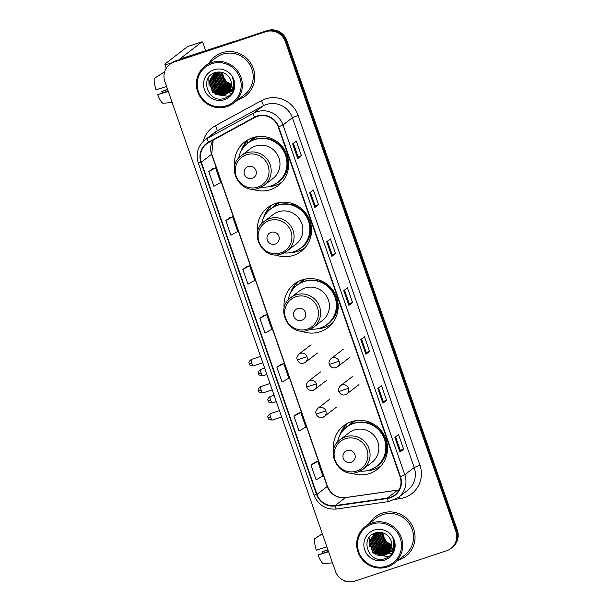 <?xml version="1.0" encoding="UTF-8"?>
<svg xmlns="http://www.w3.org/2000/svg" width="612" height="612" viewBox="0 0 612 612"><rect width="100%" height="100%" fill="white"/><g stroke="black" fill="none" stroke-linecap="round" stroke-linejoin="round"><path stroke-width="0.92" d="M351.066 472.954A27.525 26.836 -127.7 0 0 369.487 473.543A27.525 26.836 -127.7 0 0 377.275 469.404A27.525 26.836 -127.7 0 0 384.175 435.017A27.525 26.836 -127.7 0 0 351.426 421.683A27.525 26.836 -127.7 0 0 343.638 425.822A27.525 26.836 -127.7 0 0 333.563 450.271M347.356 423.42A27.525 26.836 -127.7 0 0 345.245 426.029M301.142 330.954A27.525 26.836 -127.7 0 0 320.114 331.765A27.525 26.836 -127.7 0 0 327.902 327.634A27.525 26.836 -127.7 0 0 334.802 293.247A27.525 26.836 -127.7 0 0 302.053 279.913A27.525 26.836 -127.7 0 0 294.265 284.045A27.525 26.836 -127.7 0 0 284.152 308.165M297.983 281.65A27.525 26.836 -127.7 0 0 296.292 283.685M275.086 254.76A27.525 26.836 -127.7 0 0 293.508 255.349A27.525 26.836 -127.7 0 0 301.295 251.218A27.525 26.836 -127.7 0 0 308.188 216.832A27.525 26.836 -127.7 0 0 275.446 203.498A27.525 26.836 -127.7 0 0 267.658 207.629A27.525 26.836 -127.7 0 0 257.583 232.078M271.376 205.234A27.525 26.836 -127.7 0 0 269.265 207.835M252.19 189.016A27.525 26.836 -127.7 0 0 270.611 189.605A27.525 26.836 -127.7 0 0 278.399 185.467A27.525 26.836 -127.7 0 0 285.291 151.08A27.525 26.836 -127.7 0 0 252.549 137.746A27.525 26.836 -127.7 0 0 244.762 141.877A27.525 26.836 -127.7 0 0 234.687 166.334M248.48 139.482A27.525 26.836 -127.7 0 0 246.368 142.091M249.367 142.015A25.191 24.556 52.3 0 1 253.169 138.35A25.191 24.556 52.3 0 1 254.997 137.065M254.875 137.142A25.191 24.556 -127.7 0 0 252.863 139.238M272.263 207.766A25.191 24.556 52.3 0 1 276.066 204.094A25.191 24.556 52.3 0 1 277.894 202.817M277.772 202.893A25.191 24.556 -127.7 0 0 275.76 204.989M298.809 283.983A25.191 24.556 52.3 0 1 302.603 280.319A25.191 24.556 52.3 0 1 303.927 279.37M304.08 279.332A25.191 24.556 -127.7 0 0 302.297 281.206M348.243 425.952A25.191 24.556 52.3 0 1 352.045 422.288A25.191 24.556 52.3 0 1 353.881 421.002M353.751 421.079A25.191 24.556 -127.7 0 0 351.739 423.175M280.112 183.233A27.525 26.836 -127.7 0 0 281.658 182.483M303.009 248.985A27.525 26.836 -127.7 0 0 304.554 248.227M327.871 326.112A27.525 26.836 -127.7 0 0 331.161 324.643M378.989 467.17A27.525 26.836 -127.7 0 0 380.534 466.421M450.922 548.444L452.39 547.312A15.583 15.185 -127.7 0 0 457.332 530.191L286.798 40.491A15.583 15.185 -127.7 0 0 267.23 30.6L175.652 60.894A15.583 15.185 -127.7 0 0 171.245 63.227L170.511 63.801A15.583 15.185 -127.7 0 1 174.917 61.46A15.583 15.185 -127.7 0 0 170.511 63.801L169.776 64.367A15.583 15.185 -127.7 0 0 164.835 81.48L335.368 571.18A15.583 15.185 -127.7 0 0 354.937 581.079L446.515 550.785A15.583 15.185 -127.7 0 0 450.922 548.444A15.583 15.185 -127.7 0 0 455.863 531.331L285.33 41.624A15.583 15.185 -127.7 0 0 265.761 31.732L174.183 62.026A15.583 15.185 -127.7 0 0 169.776 64.367M265.761 31.732L174.917 61.46L266.495 31.166A15.583 15.185 -127.7 0 1 286.064 41.058A15.583 15.185 -127.7 0 0 266.495 31.166L267.23 30.6M455.863 531.331L456.598 530.757L286.064 41.058L456.598 530.757A15.583 15.185 -127.7 0 1 451.656 547.878A15.583 15.185 -127.7 0 0 456.598 530.757L457.332 530.191M222.018 52.747A24.931 24.304 -127.7 0 0 214.965 56.495A24.931 24.304 -127.7 0 0 209.22 62.891A24.931 24.304 -127.7 0 1 214.965 56.495A24.931 24.304 -127.7 0 1 222.018 52.747A24.931 24.304 -127.7 0 1 251.677 64.826A24.931 24.304 -127.7 0 1 245.427 95.969A24.931 24.304 -127.7 0 0 251.677 64.826A24.931 24.304 -127.7 0 0 222.018 52.747M237.777 99.901A24.931 24.304 -127.7 0 0 238.374 99.71A24.931 24.304 -127.7 0 0 245.427 95.969A24.931 24.304 -127.7 0 1 238.374 99.71A24.931 24.304 -127.7 0 1 237.777 99.901M382.332 513.093A24.931 24.304 -127.7 0 0 375.278 516.842A24.931 24.304 -127.7 0 0 369.533 523.245A24.931 24.304 -127.7 0 1 375.278 516.842A24.931 24.304 -127.7 0 1 382.332 513.093A24.931 24.304 -127.7 0 1 411.983 525.173A24.931 24.304 -127.7 0 1 405.733 556.316A24.931 24.304 -127.7 0 0 411.983 525.173A24.931 24.304 -127.7 0 0 382.332 513.093M398.091 560.248A24.931 24.304 -127.7 0 0 398.68 560.064A24.931 24.304 -127.7 0 0 405.733 556.316A24.931 24.304 -127.7 0 1 398.68 560.064A24.931 24.304 -127.7 0 1 398.091 560.248M257.377 116.372A16.623 16.203 52.3 0 1 278.253 126.921L400.064 476.71A16.623 16.203 52.3 0 1 394.794 494.97A16.623 16.203 52.3 0 1 387.327 498.114L335.101 505.573A16.623 16.203 52.3 0 1 316.985 494.374L201.31 162.188A16.623 16.203 52.3 0 1 206.573 143.927A16.623 16.203 52.3 0 1 208.684 142.55L254.783 117.496A16.623 16.203 52.3 0 1 257.377 116.372M257.239 115.974A17.037 16.608 -127.7 0 0 254.577 117.129L208.485 142.191A17.037 16.608 -127.7 0 0 200.92 162.31L316.603 494.504A17.037 16.608 -127.7 0 0 335.169 505.986L387.396 498.52A17.037 16.608 -127.7 0 0 400.447 476.58L278.636 126.791A17.037 16.608 -127.7 0 0 257.239 115.974M395.597 436.853L400.302 450.378L399.973 452.1L403.645 449.262L398.534 434.589L394.862 437.419L399.973 452.1M400.302 450.371L403.645 449.262M378.56 387.939L383.265 401.457L382.936 403.178L386.608 400.34L381.498 385.667L377.826 388.498L382.936 403.178M383.265 401.449L386.608 400.34M361.524 339.017L366.228 352.535L365.899 354.256L369.572 351.426L364.461 336.745L360.789 339.576L365.899 354.256M366.228 352.527L369.572 351.426M293.377 143.33L298.082 156.848L297.753 158.569L301.425 155.739L296.315 141.058L292.643 143.897L297.753 158.569M298.082 156.84L301.425 155.739M310.414 192.252L315.119 205.77L314.79 207.491L318.462 204.66L313.352 189.98L309.68 192.818L314.79 207.491M315.119 205.762L318.462 204.66M327.451 241.174L332.155 254.691L331.826 256.413L335.498 253.582L330.388 238.902L326.716 241.74L331.826 256.413M332.155 254.684L335.498 253.582M344.487 290.096L349.192 303.613L348.863 305.334L352.535 302.504L347.425 287.824L343.753 290.662L348.863 305.334M349.192 303.606L352.535 302.504M297.639 413.421L293.959 416.244L299.069 430.917L305.862 427.115L300.752 412.442L297.593 413.437M314.675 462.343L310.995 465.158L316.106 479.839L322.899 476.037L317.789 461.364L314.629 462.358M246.529 266.656L242.849 269.479L247.959 284.152L254.753 280.35L249.642 265.677L246.483 266.671M229.492 217.734L225.813 220.557L230.923 235.23L237.716 231.435L232.606 216.755L229.446 217.75M212.456 168.813L208.776 171.635L213.886 186.308L220.68 182.514L215.569 167.833L212.418 168.828M280.602 364.5L276.922 367.322L282.033 381.995L288.826 378.193L283.716 363.52L280.556 364.515M259.886 318.401L264.996 333.073L271.789 329.271L266.679 314.599L263.52 315.593L259.886 318.401L266.679 314.599M242.849 269.479L249.642 265.677M225.813 220.557L232.606 216.755M208.776 171.635L215.569 167.833M276.922 367.322L283.716 363.52M293.959 416.244L300.752 412.442M310.995 465.158L317.789 461.364M213.978 72.996A20.777 20.25 -127.7 0 0 214.024 73.899M214.047 74.243A20.777 20.25 -127.7 0 0 214.093 74.718M214.116 74.932A20.777 20.25 -127.7 0 0 214.246 75.819M214.315 76.217A20.777 20.25 -127.7 0 0 214.682 77.854M214.896 78.611A20.777 20.25 -127.7 0 0 216.426 82.306M221.582 88.671A20.777 20.25 -127.7 0 0 224.688 90.828M225.315 91.173A20.777 20.25 -127.7 0 0 226.654 91.815M226.975 91.953A20.777 20.25 -127.7 0 0 227.679 92.228M228.827 92.626A20.777 20.25 -127.7 0 0 230.495 93.07M230.732 93.116A20.777 20.25 -127.7 0 0 231.665 93.292M171.314 63.181A20.777 1.499 160.8 0 1 164.865 64.275A20.777 1.499 160.8 0 1 165.209 63.816L187.517 46.604A2.593 0.551 -108.3 0 1 187.547 46.588A2.593 0.551 -108.3 0 1 187.593 46.581M215.891 80.118L214.988 77.51M214.812 77.005L214.422 75.896M214.322 75.62L214.131 75.069M205.693 50.834L203.283 43.911A2.593 0.551 71.7 0 0 202.014 41.8A2.593 0.551 71.7 0 0 201.975 41.823L179.584 59.15L233.968 41.478A2.593 2.532 52.3 0 1 234.396 41.379L234.832 41.318M166.586 86.514L155.999 89.796A13.502 2.853 71.7 0 1 154.392 78.305L164.597 71.941M168.147 90.981L157.705 94.684L168.292 91.402M157.705 94.684A13.502 2.853 71.7 0 0 163.083 103.267L172.163 102.51M167.55 89.268L161.828 91.502L167.657 89.574M162.218 92.948A10.389 2.196 71.7 0 0 161.828 91.502M164.643 71.772L155.349 77.709M226.509 105.769A22.33 21.772 -127.7 0 0 239.904 77.877A22.33 21.772 -127.7 0 0 211.851 63.694A22.33 21.772 -127.7 0 0 198.456 91.586A22.33 21.772 -127.7 0 0 226.509 105.769M227.029 106.603A23.371 22.782 -127.7 0 0 233.639 103.091A23.371 22.782 -127.7 0 0 239.499 73.899A23.371 22.782 -127.7 0 0 211.698 62.577A23.371 22.782 -127.7 0 0 205.089 66.088A23.371 22.782 -127.7 0 0 199.229 95.281A23.371 22.782 -127.7 0 0 227.029 106.603M233.639 103.091L244.471 94.738A23.371 22.782 -127.7 0 0 250.331 65.538A23.371 22.782 -127.7 0 0 222.531 54.216A23.371 22.782 -127.7 0 0 215.921 57.727L205.089 66.088M234.167 85.779L233.493 85.81M231.412 85.657L225.476 82.727L221.697 72.27M234.235 85.565L233.555 85.588M231.435 85.382L225.767 82.505L221.957 72.331M231.26 86.682L224.313 83.63L220.725 72.086M233.929 86.384L233.287 86.453M231.305 86.437L224.604 83.4L220.963 72.124M234.205 87.118L233.685 87.264M233.486 87.317L232.889 87.439M231.03 87.615L223.143 84.525L219.486 73.318L219.823 72.017M231.091 87.386L223.434 84.303L219.785 73.096L220.052 72.009M233.088 87.998L232.522 88.166M230.755 88.472L221.98 85.428L218.323 74.22L218.958 72.101M230.831 88.258L222.271 85.198L218.614 73.998L219.173 72.071M230.426 89.26L220.817 86.323L217.161 75.123L218.132 72.231M232.767 88.488L232.216 88.679M230.51 89.069L221.108 86.101L217.451 74.894L218.331 72.193M230.051 90.002L219.647 87.225L215.99 76.018L217.344 72.423M230.15 89.819L219.938 87.003L216.281 75.796L217.543 72.369M229.638 90.683L218.484 88.128L214.827 76.921L216.594 72.652M229.745 90.515L218.775 87.899L215.118 76.691L216.778 72.591M229.194 91.326L228.483 91.578L217.314 89.023L213.657 77.816L215.883 72.927M229.309 91.165L217.604 88.801L213.955 77.594L216.059 72.859M228.712 91.915L227.312 92.481L216.151 89.926L212.494 78.719L215.195 73.249M228.834 91.777L227.603 92.259L216.441 89.696L212.785 78.489L215.363 73.165M228.2 92.473L226.149 93.384L214.988 90.821L211.331 79.614L214.544 73.601M228.33 92.336L226.44 93.154L215.279 90.599L211.622 79.392L214.705 73.509M227.656 92.986L224.987 94.279L213.817 91.724L210.161 80.516L213.917 73.998A20.777 20.25 -127.7 0 0 213.948 74.243M227.794 92.863L225.277 94.057L214.108 91.502L210.452 80.294L214.07 73.891M226.524 93.865A11.735 11.444 -127.7 0 0 229.515 77.931C226.088 72.973 221.46 71.137 215.631 72.407C198.518 76.806 208.355 104.155 224.214 98.402C228.781 97.002 231.925 94.064 233.654 89.574C234.84 85.596 234.503 81.733 232.644 77.969C234.778 85.244 232.744 90.538 226.524 93.865L223.816 95.181L212.655 92.626L208.998 81.419L213.32 74.427L216.702 72.621L220.09 72.009M227.228 93.345L224.107 94.952L212.945 92.397L209.289 81.189L213.466 74.32M233.822 87.738L233.279 87.937M234.013 87.983L233.516 88.25M233.348 88.335L232.828 88.564M232.652 88.641L232.116 88.839M233.478 88.495L233.004 88.794M232.843 88.885L232.353 89.153M232.185 89.23L231.795 89.413M233.616 88.373L233.134 88.663M232.973 88.748L232.476 89.008M232.308 89.092L231.872 89.276M234.075 87.921L231.971 89.559M232.308 89.398L231.841 89.689L233.6 89.727M233.05 88.855L232.598 89.168M234.159 87.455L231.298 90.194M231.887 89.75L231.435 90.071M231.474 84.51L226.647 81.824L223.64 77.495L222.447 72.468M223.64 77.495A11.735 11.444 -127.7 0 0 231.474 84.334M233.746 84.716A11.735 11.444 -127.7 0 0 234.35 84.739M213.97 69.76A15.897 15.491 -127.7 0 0 204.431 89.612A15.897 15.491 -127.7 0 0 224.39 99.702A15.897 15.491 -127.7 0 0 233.929 79.851A15.897 15.491 -127.7 0 0 213.97 69.76M234.35 84.915L233.715 84.892M217.421 90.507L213.42 85.32M218.591 89.612L214.59 84.418M213.489 81.32L213.053 77.418M232.927 91.257L230.234 91.425M228.88 91.318L227.679 91.119M227.044 90.974L223.579 89.62M220.924 87.807L216.923 82.62M215.822 79.522L215.386 75.613M215.409 74.916L215.546 73.601M233.302 90.454L231.038 90.507M229.821 90.392L228.842 90.224M228.215 90.079L224.742 88.725M222.087 86.912L218.086 81.717M216.985 78.619L216.549 74.718M216.579 74.021L216.709 72.698M229.37 95.701L227.978 96.237L215.347 94.485M209.036 86.284L208.814 77.181M213.703 82.689L212.907 77.954M232.881 91.349L230.127 91.54M228.59 91.418L227.236 91.173M226.517 90.989L222.34 89.084M216.036 80.891L215.24 76.148M215.248 75.36L215.378 73.876M215.424 73.57L215.5 73.096M233.256 90.561L230.946 90.622M229.752 90.515L228.406 90.27M227.687 90.086L223.51 88.189M217.199 79.988L216.403 75.253M216.418 74.457L216.541 72.973M230.303 89.52L229.569 89.367M228.85 89.184L224.673 87.287M218.362 79.093L217.574 74.35M217.581 73.555L217.673 72.338M252.236 178.329A6.235 6.074 -127.7 0 0 255.977 170.541A6.235 6.074 -127.7 0 0 248.151 166.586A6.235 6.074 -127.7 0 0 244.41 174.374A6.235 6.074 -127.7 0 0 252.236 178.329M258.914 188.075A18.697 18.222 -127.7 0 0 264.2 185.268L272.998 178.475A18.697 18.222 -127.7 0 0 277.687 155.119A18.697 18.222 -127.7 0 0 255.449 146.061A18.697 18.222 -127.7 0 0 250.155 148.869L241.358 155.662C224.811 166.969 240.195 195.503 258.838 188.114L264.2 185.268A18.697 18.222 -127.7 0 0 268.89 161.912A18.697 18.222 -127.7 0 0 246.644 152.855A18.697 18.222 -127.7 0 0 241.358 155.662M261.148 187.173A24.671 24.052 -127.7 0 0 270.772 186.063A24.671 24.052 -127.7 0 0 277.749 182.353A24.671 24.052 -127.7 0 0 283.937 151.539A24.671 24.052 -127.7 0 0 254.584 139.59A24.671 24.052 -127.7 0 0 247.608 143.292A24.671 24.052 -127.7 0 0 238.741 158.133M277.749 182.353L278.116 182.07A24.671 24.052 -127.7 0 0 284.305 151.256A24.671 24.052 -127.7 0 0 254.952 139.306A24.671 24.052 -127.7 0 0 247.975 143.009L247.608 143.292M257.078 136.683A24.671 24.052 -127.7 0 0 252.748 139.322A24.671 24.052 -127.7 0 0 250.484 141.318M282.216 181.856A27.004 26.324 52.3 0 1 275.117 185.497A27.004 26.324 52.3 0 1 268.002 186.798M240.845 151.592A27.004 26.324 52.3 0 1 245.672 142.627L247.141 141.494L247.738 143.193M270.099 138.006L269.969 138.35A24.901 24.273 -127.7 0 1 277.114 141.724M243.936 146.957L245.672 142.627M275.14 244.081A6.235 6.074 -127.7 0 0 278.873 236.293A6.235 6.074 -127.7 0 0 271.047 232.338A6.235 6.074 -127.7 0 0 267.306 240.118A6.235 6.074 -127.7 0 0 275.14 244.081M281.811 253.827A18.697 18.222 -127.7 0 0 287.097 251.019L295.894 244.226A18.697 18.222 -127.7 0 0 300.584 220.871A18.697 18.222 -127.7 0 0 278.345 211.813A18.697 18.222 -127.7 0 0 273.051 214.621L264.254 221.414C247.707 232.721 263.091 261.255 281.734 253.865L287.097 251.019A18.697 18.222 -127.7 0 0 291.786 227.664A18.697 18.222 -127.7 0 0 269.54 218.599A18.697 18.222 -127.7 0 0 264.254 221.414M284.045 252.917A24.671 24.052 -127.7 0 0 293.668 251.807A24.671 24.052 -127.7 0 0 300.645 248.105A24.671 24.052 -127.7 0 0 306.834 217.291A24.671 24.052 -127.7 0 0 277.481 205.334A24.671 24.052 -127.7 0 0 270.504 209.044A24.671 24.052 -127.7 0 0 261.638 223.885M300.645 248.105L301.012 247.822A24.671 24.052 -127.7 0 0 307.201 217.008A24.671 24.052 -127.7 0 0 277.848 205.051A24.671 24.052 -127.7 0 0 270.871 208.761L270.504 209.044M279.975 202.427A24.671 24.052 -127.7 0 0 275.645 205.074A24.671 24.052 -127.7 0 0 273.38 207.07M305.113 247.6A27.004 26.324 52.3 0 1 298.013 251.249A27.004 26.324 52.3 0 1 290.899 252.542M263.741 217.344A27.004 26.324 52.3 0 1 268.569 208.371L270.037 207.238L270.634 208.944M292.995 203.758L292.865 204.094A24.901 24.273 -127.7 0 1 300.01 207.476M266.832 212.708L268.569 208.371M301.678 320.298A6.235 6.074 -127.7 0 0 305.419 312.51A6.235 6.074 -127.7 0 0 297.593 308.555A6.235 6.074 -127.7 0 0 293.852 316.343A6.235 6.074 -127.7 0 0 301.678 320.298M308.349 330.044A18.697 18.222 -127.7 0 0 313.642 327.236L322.44 320.443A18.697 18.222 -127.7 0 0 327.129 297.088A18.697 18.222 -127.7 0 0 304.883 288.03A18.697 18.222 -127.7 0 0 299.597 290.838L290.792 297.631C274.252 308.938 289.629 337.472 308.28 330.082L313.642 327.236A18.697 18.222 -127.7 0 0 318.324 303.881A18.697 18.222 -127.7 0 0 296.086 294.823A18.697 18.222 -127.7 0 0 290.792 297.631M310.59 329.141A24.671 24.052 -127.7 0 0 320.214 328.032A24.671 24.052 -127.7 0 0 327.19 324.322A24.671 24.052 -127.7 0 0 333.372 293.508A24.671 24.052 -127.7 0 0 304.026 281.558A24.671 24.052 -127.7 0 0 297.05 285.261A24.671 24.052 -127.7 0 0 288.183 300.102M327.19 324.322L327.558 324.039A24.671 24.052 -127.7 0 0 333.739 293.225A24.671 24.052 -127.7 0 0 304.393 281.275A24.671 24.052 -127.7 0 0 297.417 284.978L297.05 285.261M305.893 278.95A24.671 24.052 -127.7 0 0 302.19 281.291A24.671 24.052 -127.7 0 0 299.918 283.287M332.201 323.411L332.278 323.35A27.004 26.324 52.3 0 1 332.201 323.411A27.004 26.324 52.3 0 1 324.559 327.466A27.004 26.324 52.3 0 1 317.444 328.766M290.279 293.561A27.004 26.324 52.3 0 1 295.114 284.595L296.583 283.463L297.18 285.161M319.479 280.128L319.403 280.319A24.901 24.273 -127.7 0 1 323.373 281.849M293.377 288.925L295.114 284.595M351.12 462.267A6.235 6.074 -127.7 0 0 354.861 454.479A6.235 6.074 -127.7 0 0 347.027 450.524A6.235 6.074 -127.7 0 0 343.286 458.312A6.235 6.074 -127.7 0 0 351.12 462.267M357.791 472.013A18.697 18.222 -127.7 0 0 363.077 469.205L371.882 462.412A18.697 18.222 -127.7 0 0 376.564 439.056A18.697 18.222 -127.7 0 0 354.325 429.999A18.697 18.222 -127.7 0 0 349.031 432.806L340.234 439.6C323.687 450.906 339.071 479.441 357.714 472.051L363.077 469.205A18.697 18.222 -127.7 0 0 367.766 445.85A18.697 18.222 -127.7 0 0 345.52 436.792A18.697 18.222 -127.7 0 0 340.234 439.6M360.024 471.11A24.671 24.052 -127.7 0 0 369.648 470.001A24.671 24.052 -127.7 0 0 376.632 466.29A24.671 24.052 -127.7 0 0 382.814 435.476A24.671 24.052 -127.7 0 0 353.468 423.527A24.671 24.052 -127.7 0 0 346.484 427.23A24.671 24.052 -127.7 0 0 337.617 442.071M376.632 466.29L377 466.007A24.671 24.052 -127.7 0 0 383.181 435.193A24.671 24.052 -127.7 0 0 353.835 423.244A24.671 24.052 -127.7 0 0 346.851 426.947L346.484 427.23M355.954 420.62A24.671 24.052 -127.7 0 0 351.625 423.267A24.671 24.052 -127.7 0 0 349.36 425.256M381.092 465.793A27.004 26.324 52.3 0 1 373.993 469.435A27.004 26.324 52.3 0 1 366.886 470.735M339.721 435.53A27.004 26.324 52.3 0 1 344.556 426.564L346.025 425.432L346.614 427.13M368.975 421.943L368.845 422.288A24.901 24.273 -127.7 0 1 375.99 425.661M342.819 430.894L344.556 426.564M374.284 533.343A20.777 20.25 -127.7 0 0 374.33 534.245M374.36 534.59A20.777 20.25 -127.7 0 0 374.406 535.064M374.429 535.286A20.777 20.25 -127.7 0 0 374.552 536.173M374.62 536.563A20.777 20.25 -127.7 0 0 374.988 538.2M375.21 538.958A20.777 20.25 -127.7 0 0 376.74 542.653M381.896 549.018A20.777 20.25 -127.7 0 0 384.994 551.175M385.621 551.519A20.777 20.25 -127.7 0 0 386.968 552.162M387.289 552.299A20.777 20.25 -127.7 0 0 387.993 552.582M389.14 552.973A20.777 20.25 -127.7 0 0 390.808 553.416M391.037 553.47A20.777 20.25 -127.7 0 0 391.971 553.638M346.576 581.4A20.777 1.499 160.8 0 1 344.938 581.369L344.755 580.834M376.204 540.472L375.294 537.856M375.118 537.351L374.735 536.242M374.636 535.967L374.445 535.416M326.9 546.86L316.312 550.142A13.502 2.853 71.7 0 1 314.698 538.652L322.371 533.863M328.453 551.328L318.018 555.03L328.598 551.749M318.018 555.03A13.502 2.853 71.7 0 0 323.396 563.614L332.469 562.864M327.856 549.614L322.134 551.856L327.963 549.928M322.524 553.294A10.389 2.196 71.7 0 0 322.134 551.856M322.333 533.756L315.654 538.055M386.815 566.115A22.33 21.772 -127.7 0 0 400.217 538.223A22.33 21.772 -127.7 0 0 372.165 524.04A22.33 21.772 -127.7 0 0 358.762 551.932A22.33 21.772 -127.7 0 0 386.815 566.115M387.342 566.949A23.371 22.782 -127.7 0 0 393.952 563.445A23.371 22.782 -127.7 0 0 399.812 534.245A23.371 22.782 -127.7 0 0 372.004 522.923A23.371 22.782 -127.7 0 0 365.395 526.435A23.371 22.782 -127.7 0 0 359.535 555.627A23.371 22.782 -127.7 0 0 387.342 566.949M393.952 563.445L404.784 555.084A23.371 22.782 -127.7 0 0 410.644 525.892A23.371 22.782 -127.7 0 0 382.837 514.562A23.371 22.782 -127.7 0 0 376.227 518.073L365.395 526.435M394.472 546.126L393.799 546.156M391.718 546.003L385.79 543.073L382.01 532.616M394.541 545.919L393.86 545.935M391.741 545.728L386.08 542.852L382.263 532.677M391.565 547.029L384.619 543.976L381.039 532.432M394.243 546.73L393.6 546.799M391.611 546.784L384.91 543.747L381.268 532.471M394.518 547.465L393.998 547.61M393.799 547.663L393.195 547.786M391.343 547.962L383.456 544.871L379.8 533.664L380.136 532.364M391.405 547.732L383.747 544.649L380.09 533.442L380.358 532.356M393.401 548.352L392.827 548.513M391.06 548.819L382.293 545.774L378.637 534.567L379.264 532.448M391.137 548.612L382.584 545.552L378.927 534.345L379.478 532.417M390.731 549.607L381.123 546.677L377.466 535.469L378.445 532.585M393.08 548.834L392.529 549.025M390.823 549.415L381.414 546.447L377.757 535.24L378.644 532.539M390.364 550.349L379.96 547.572L376.303 536.364L377.658 532.769M390.456 550.165L380.251 547.35L376.594 536.143L377.849 532.715M389.951 551.029L378.79 548.474L375.133 537.267L376.9 533.006M388.712 550.616L379.08 548.245L375.431 537.038L377.091 532.937M389.507 551.672L388.788 551.932L377.627 549.369L373.97 538.162L376.189 533.274M389.622 551.511L377.918 549.148L374.261 537.94L376.365 533.205M389.025 552.269L387.625 552.827L376.464 550.272L372.807 539.065L375.508 533.595M389.148 552.123L387.916 552.605L376.755 550.05L373.098 538.843L375.676 533.511M388.513 552.82L386.463 553.73L375.294 551.175L371.637 539.968L374.85 533.947M388.643 552.682L386.753 553.5L375.584 550.945L371.928 539.738L375.011 533.855M387.97 553.332L385.292 554.625L374.131 552.07L370.474 540.863L374.23 534.345A20.777 20.25 -127.7 0 0 374.261 534.59M388.107 553.21L385.583 554.403L374.422 551.848L370.765 540.641L374.383 534.245M386.838 554.212A11.735 11.444 -127.7 0 0 389.829 538.277C386.394 533.32 381.766 531.484 375.936 532.754C358.823 537.16 368.669 564.501 384.52 558.748C389.087 557.356 392.238 554.411 393.96 549.92C395.153 545.95 394.817 542.079 392.95 538.315C395.092 545.59 393.049 550.884 386.838 554.212L384.129 555.528L372.96 552.973L369.304 541.765L373.626 534.773L377.007 532.968L380.396 532.356M387.541 553.692L384.42 555.306L373.251 552.743L369.602 541.536L373.779 534.666M394.128 548.084L393.585 548.291M394.319 548.337L393.83 548.597M393.661 548.681L393.141 548.918M392.965 548.987L392.422 549.186M394.074 548.62L393.447 549.01M393.784 548.842L393.317 549.14M393.156 549.232L392.659 549.5M392.491 549.584L392.101 549.76M393.287 549.102L392.782 549.354M392.613 549.438L392.185 549.622M394.38 548.268L392.774 549.637M392.621 549.744L392.147 550.035M393.363 549.201L392.912 549.515M392.759 549.622L392.284 549.905M394.465 547.801L391.603 550.54M392.2 550.096L391.741 550.418M391.779 544.856L386.952 542.178L383.953 537.841L382.752 532.815M383.953 537.841A11.735 11.444 -127.7 0 0 391.779 544.68M394.052 545.062A11.735 11.444 -127.7 0 0 394.656 545.093M374.276 530.107A15.897 15.491 -127.7 0 0 364.744 549.958A15.897 15.491 -127.7 0 0 384.703 560.049A15.897 15.491 -127.7 0 0 394.235 540.205A15.897 15.491 -127.7 0 0 374.276 530.107M394.663 545.261L394.021 545.238M377.734 550.854L373.733 545.667M378.897 549.958L374.896 544.764M373.802 541.666L373.366 537.764M393.241 551.603L390.548 551.772M389.194 551.672L387.993 551.473M387.358 551.328L383.885 549.966M381.23 548.153L377.229 542.966M376.128 539.868L375.692 535.967M375.722 535.271L375.86 533.947M393.615 550.808L391.351 550.861M390.135 550.739L389.156 550.571M388.521 550.425L385.055 549.071M382.393 547.258L378.4 542.064M377.298 538.973L376.862 535.064M376.885 534.368L377.023 533.044M389.683 556.048L388.283 556.583L375.661 554.832M369.35 546.638L369.128 537.527M374.008 543.035L373.221 538.3M393.187 551.695L390.433 551.886M388.895 551.764L387.549 551.519M386.83 551.336L382.653 549.438M376.342 541.237L375.546 536.502M375.561 535.707L375.684 534.222M375.73 533.916L375.814 533.442M393.57 550.907L391.259 550.976M387.993 550.433L383.816 548.536M377.512 540.335L376.717 535.599M376.724 534.804L376.854 533.32M393.906 550.073L392.131 550.058M390.609 549.867L389.875 549.721M389.156 549.538L384.986 547.633M378.675 539.44L377.879 534.697M377.895 533.909L377.987 532.685M175.652 60.894L174.183 62.026M286.798 40.491L285.33 41.624M387.327 498.114L397.609 490.181A16.623 16.203 -127.7 0 0 399.078 489.898M316.985 494.374L327.267 486.441A16.623 16.203 -127.7 0 0 345.382 497.64L397.609 490.181A9.348 1.828 -98.1 0 1 397.8 490.097L399.108 489.852M203.161 141.487A25.972 25.314 52.3 0 1 215.355 125.735L261.454 100.674A25.972 25.314 52.3 0 1 298.128 115.408L419.939 465.197L414.202 467.499L292.391 117.711A20.777 20.25 -127.7 0 0 266.297 104.522A20.777 20.25 -127.7 0 0 263.053 105.93L216.954 130.983A20.777 20.25 -127.7 0 0 214.322 132.705L204.921 139.957A20.777 20.25 52.3 0 1 207.552 138.243A5.194 1.147 61.5 0 0 208.485 142.191M419.939 465.197A25.972 25.314 52.3 0 1 404.356 497.625A25.972 25.314 52.3 0 1 400.041 498.642L395.62 499.27M407.607 490.327A20.777 20.25 -127.7 0 0 414.202 467.499L404.8 474.751A20.777 20.25 52.3 0 1 398.213 497.579L407.607 490.327M215.355 125.735A5.194 1.147 -118.5 0 1 216.954 130.983L207.552 138.243L253.651 113.182A20.777 20.25 52.3 0 1 256.895 111.774A20.777 20.25 52.3 0 1 282.989 124.97L278.636 126.791M254.577 117.129A5.194 1.147 61.5 0 1 253.651 113.182L263.053 105.93A5.194 1.147 -118.5 0 0 261.454 100.674M204.921 139.957C197.798 146.092 195.58 153.734 198.25 162.891L200.92 162.31M316.603 494.504L313.925 495.085C318.232 505.129 325.768 509.773 336.546 509.016L388.773 501.557L398.213 497.579M335.169 505.986A5.194 1.017 81.9 0 0 336.546 509.016M387.396 498.52A5.194 1.017 81.9 0 0 388.773 501.557M400.447 476.58L404.8 474.751L282.989 124.97L292.391 117.711L298.128 115.408M399.59 496.516A5.194 1.017 -98.1 0 1 400.041 498.642M335.101 505.573L345.382 497.64A9.348 1.828 -98.1 0 1 345.573 497.556L397.8 490.097M213.091 140.156A16.623 16.203 -127.7 0 0 211.591 154.255L327.267 486.441A9.348 0.673 -19.2 0 0 327.42 486.234C330.993 494.404 337.044 498.183 345.573 497.556M201.31 162.188L211.591 154.255A9.348 0.673 -19.2 0 0 211.744 154.048L327.42 486.234M348.932 305.258L343.829 290.601M331.895 256.336L326.793 241.679M314.859 207.414L309.756 192.757M297.822 158.493L292.72 143.835M365.968 354.18L360.866 339.522M383.005 403.101L377.902 388.444M400.041 452.016L394.939 437.366M201.975 41.823L187.517 46.604M213.886 73.042A20.777 20.25 -127.7 0 0 213.925 73.968M213.955 74.358A20.777 20.25 -127.7 0 0 214.009 74.855M214.032 75.077A20.777 20.25 -127.7 0 0 214.169 76.01M214.246 76.424A20.777 20.25 -127.7 0 0 214.651 78.145M214.888 78.948A20.777 20.25 -127.7 0 0 216.725 83.079M220.901 88.227A20.777 20.25 -127.7 0 0 224.367 90.767M225.04 91.142A20.777 20.25 -127.7 0 0 226.455 91.838M226.792 91.984A20.777 20.25 -127.7 0 0 227.19 92.144M228.735 92.695A20.777 20.25 -127.7 0 0 230.25 93.1M230.495 93.162A20.777 20.25 -127.7 0 0 231.604 93.368M257.767 187.142A17.174 16.746 -127.7 0 0 268.071 165.691A17.174 16.746 -127.7 0 0 246.498 154.782A17.174 16.746 -127.7 0 0 236.186 176.241A17.174 16.746 -127.7 0 0 257.767 187.142M274.742 184.327A24.901 24.273 -127.7 0 0 286.745 154.209M280.663 252.894A17.174 16.746 -127.7 0 0 290.968 231.443A17.174 16.746 -127.7 0 0 269.395 220.534A17.174 16.746 -127.7 0 0 259.083 241.985A17.174 16.746 -127.7 0 0 280.663 252.894M297.639 250.078A24.901 24.273 -127.7 0 0 309.641 219.96M307.201 329.111A17.174 16.746 -127.7 0 0 317.506 307.66A17.174 16.746 -127.7 0 0 295.933 296.759A17.174 16.746 -127.7 0 0 285.628 318.209A17.174 16.746 -127.7 0 0 307.201 329.111M324.176 326.295A24.901 24.273 -127.7 0 0 336.263 296.392M356.643 471.079A17.174 16.746 -127.7 0 0 366.948 449.629A17.174 16.746 -127.7 0 0 345.375 438.728A17.174 16.746 -127.7 0 0 335.07 460.178A17.174 16.746 -127.7 0 0 356.643 471.079M373.618 468.264A24.901 24.273 -127.7 0 0 385.629 438.146M339.056 361.164A5.194 5.064 -127.7 0 0 331.061 358.647C327.703 362.709 329.386 363.176 329.332 364.461L339.056 361.164A5.194 5.064 -127.7 0 1 337.411 366.871C334.007 368.829 331.314 368.026 329.332 364.461M261.163 373.075A3.374 0.711 -108.3 0 1 260.704 369.403C256.535 372.807 259.044 372.983 258.578 373.725L261.163 373.075A3.374 0.711 -108.3 0 0 262.823 375.814L266.87 374.475M258.631 373.649L258.578 373.725C259.442 373.71 256.81 375.118 262.823 375.814M335.942 367.651A5.194 5.064 -127.7 0 0 337.411 366.871L349.529 357.515M348.496 388.268A5.194 5.064 -127.7 0 0 340.502 385.744C337.135 389.813 338.826 390.28 338.773 391.565L348.496 388.268A5.194 5.064 -127.7 0 1 346.851 393.967C343.447 395.933 340.754 395.13 338.773 391.565M270.603 400.172A3.374 0.711 -108.3 0 1 270.144 396.507C265.975 399.904 268.484 400.087 268.01 400.822L270.603 400.172A3.374 0.711 -108.3 0 0 272.263 402.918L276.31 401.579M268.071 400.753L268.01 400.822C268.882 400.806 266.243 402.222 272.263 402.918M345.382 394.748A5.194 5.064 -127.7 0 0 346.851 393.967L358.969 384.619M251.784 363.123A3.374 0.711 -108.3 0 1 251.318 359.451C247.156 362.855 249.665 363.031 249.191 363.773L251.784 363.123A3.374 0.711 -108.3 0 0 253.445 365.861L262.793 362.771M249.245 363.696L249.191 363.773C250.063 363.757 247.424 365.165 253.445 365.861M306.964 356.666A5.194 5.064 -127.7 0 0 298.97 354.149C295.604 358.219 297.294 358.686 297.241 359.971L306.964 356.666A5.194 5.064 -127.7 0 1 305.312 362.373C301.915 364.331 299.222 363.528 297.241 359.971M303.843 363.153A5.194 5.064 -127.7 0 0 305.312 362.373L317.429 353.025M261.225 390.219A3.374 0.711 -108.3 0 1 260.758 386.555C256.596 389.951 259.106 390.135 258.631 390.869L261.225 390.219A3.374 0.711 -108.3 0 0 262.877 392.965L272.233 389.875M258.685 390.8L258.631 390.869C259.503 390.854 256.864 392.269 262.877 392.965M316.396 383.77A5.194 5.064 -127.7 0 0 308.41 381.253C305.044 385.315 306.734 385.782 306.673 387.075L316.396 383.77A5.194 5.064 -127.7 0 1 314.752 389.477C311.347 391.435 308.655 390.632 306.673 387.075M313.283 390.257A5.194 5.064 -127.7 0 0 314.752 389.477L326.869 380.121M270.657 417.323A3.374 0.711 -108.3 0 1 270.198 413.658C266.029 417.055 268.538 417.239 268.071 417.973L270.657 417.323A3.374 0.711 -108.3 0 0 272.317 420.069L281.665 416.979M268.125 417.897L268.071 417.973C268.936 417.958 266.304 419.373 272.317 420.069M325.836 410.874A5.194 5.064 -127.7 0 0 317.842 408.357C314.476 412.419 316.167 412.886 316.113 414.171L325.836 410.874A5.194 5.064 -127.7 0 1 324.192 416.581C320.787 418.539 318.095 417.736 316.113 414.171M322.723 417.361A5.194 5.064 -127.7 0 0 324.192 416.581L336.309 407.225M374.192 533.389A20.777 20.25 -127.7 0 0 374.238 534.314M374.269 534.704A20.777 20.25 -127.7 0 0 374.322 535.202M374.345 535.431A20.777 20.25 -127.7 0 0 374.483 536.357M374.559 536.778A20.777 20.25 -127.7 0 0 374.957 538.491M375.202 539.294A20.777 20.25 -127.7 0 0 377.038 543.425M381.215 548.582A20.777 20.25 -127.7 0 0 384.68 551.114M385.346 551.489A20.777 20.25 -127.7 0 0 386.761 552.185M387.098 552.33A20.777 20.25 -127.7 0 0 387.495 552.491M389.041 553.041A20.777 20.25 -127.7 0 0 390.555 553.455M390.8 553.508A20.777 20.25 -127.7 0 0 391.917 553.715M198.25 162.891L313.925 495.085M213.144 140.125L211.744 154.048M166.257 68.253L164.865 64.275M187.547 46.588L202.014 41.8M255.931 136.874L252.748 139.322M278.827 202.618L275.645 205.074M305.005 279.118L302.19 281.291M354.807 420.811L351.625 423.267M343.179 349.291L331.061 358.647M260.704 369.403L264.652 368.103M352.619 376.395L340.502 385.744M270.144 396.507L274.084 395.207M251.318 359.451L260.574 356.391M311.087 344.801L298.97 354.149M260.758 386.555L270.007 383.495M320.527 371.897L308.41 381.253M270.198 413.658L279.447 410.598M329.96 399.001L317.842 408.357"/></g></svg>
